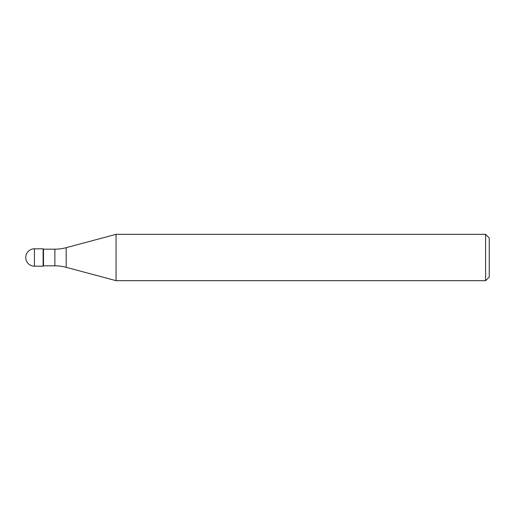 <?xml version="1.0" encoding="UTF-8"?>
<svg xmlns="http://www.w3.org/2000/svg" width="515" height="515" viewBox="0 0 515 515"><rect width="100%" height="100%" fill="white"/><g stroke="black" fill="none" stroke-linecap="round" stroke-linejoin="round"><path stroke-width="0.77" d="M43.498 249.176L43.131 248.809L34.441 248.809L34.441 266.191L43.131 266.191L43.131 248.809L43.131 266.191L43.498 265.824L54.873 265.824L54.873 249.176L43.498 249.176L43.498 265.824M34.441 266.191A8.691 8.691 0 0 1 25.75 257.5A8.691 8.691 0 0 1 34.441 248.809M54.873 249.176A43.794 43.794 0 0 0 66.203 247.683L116.055 234.325L116.055 280.675L66.203 267.317A43.794 43.794 0 0 0 54.873 265.824M116.055 234.325L485.6 234.325L485.6 280.675L116.055 280.675M485.6 280.675L489.25 277.025L489.25 237.975L485.6 234.325M66.203 247.683L66.203 267.317"/></g></svg>
